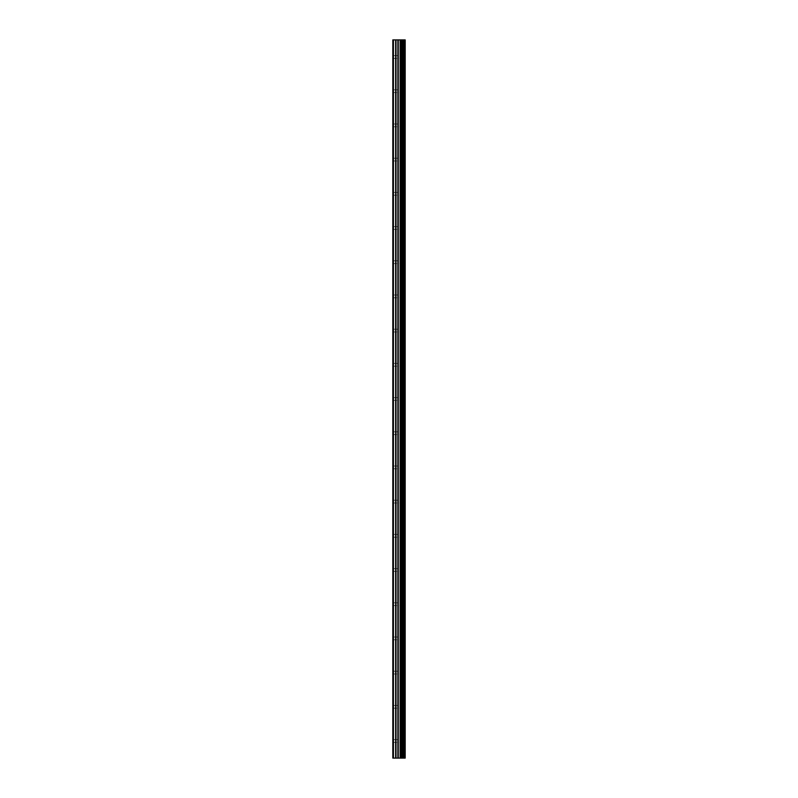 <?xml version="1.0" encoding="UTF-8"?>
<svg xmlns="http://www.w3.org/2000/svg" width="798" height="798" viewBox="0 0 798 798"><rect width="100%" height="100%" fill="white"/><g stroke="black" fill="none" stroke-linecap="round" stroke-linejoin="round"><path stroke-width="0.6" stroke-dasharray="3.99 2.99" d="M400.796 741.003L400.796 739.606L400.796 741.003M392.806 741.003L392.806 739.606L392.806 741.003M400.796 706.799L400.796 705.412L400.796 706.799M392.806 706.799L392.806 705.412L392.806 706.799M400.796 672.604L400.796 671.208L400.796 672.604M392.806 672.604L392.806 671.208L392.806 672.604M400.796 638.4L400.796 637.013L400.796 638.4M392.806 638.4L392.806 637.013L392.806 638.4M400.796 604.196L400.796 605.592L400.796 604.196M392.806 604.196L392.806 605.592L392.806 604.196M400.796 570.001L400.796 571.388L400.796 570.001M392.806 570.001L392.806 571.388L392.806 570.001M400.796 535.797L400.796 537.194L400.796 535.797M392.806 535.797L392.806 537.194L392.806 535.797M400.796 501.603L400.796 500.206L400.796 501.603M392.806 501.603L392.806 500.206L392.806 501.603M400.796 467.399L400.796 466.012L400.796 467.399M392.806 467.399L392.806 466.012L392.806 467.399M400.796 433.204L400.796 431.808L400.796 433.204M392.806 433.204L392.806 431.808L392.806 433.204M400.796 399L400.796 397.613L400.796 399M392.806 399L392.806 397.613L392.806 399M400.796 364.796L400.796 366.192L400.796 364.796M392.806 364.796L392.806 366.192L392.806 364.796M400.796 330.601L400.796 329.215L400.796 330.601M392.806 330.601L392.806 329.215L392.806 330.601M400.796 296.397L400.796 297.794L400.796 296.397M392.806 296.397L392.806 297.794L392.806 296.397M400.796 262.203L400.796 260.806L400.796 262.203M392.806 262.203L392.806 260.806L392.806 262.203M400.796 227.999L400.796 229.385L400.796 227.999M392.806 227.999L392.806 229.385L392.806 227.999M400.796 193.804L400.796 192.408L400.796 193.804M392.806 193.804L392.806 192.408L392.806 193.804M400.796 159.6L400.796 158.213L400.796 159.6M392.806 159.6L392.806 158.213L392.806 159.6M400.796 125.396L400.796 126.792L400.796 125.396M392.806 125.396L392.806 126.792L392.806 125.396M400.796 91.201L400.796 89.815L400.796 91.201M392.806 91.201L392.806 89.815L392.806 91.201M400.796 56.997L400.796 58.394L400.796 56.997M392.806 56.997L392.806 58.394L392.806 56.997M400.047 758.1L397.783 758.1L400.047 758.1M397.783 758.1L399.938 758.1L397.783 758.1M393.015 758.1L392.806 39.9L393.015 758.1M404.975 758.1L392.806 758.1L392.806 39.9L405.194 39.9L405.194 758.1L404.975 39.9M400.047 39.9L399.08 39.9L400.047 39.9M398.92 39.9L397.943 39.9L398.92 39.9M397.783 39.9L400.207 39.9L397.783 39.9M402.481 39.9L402.481 758.1L402.481 39.9M392.806 758.1L392.806 39.9L392.806 758.1M393.444 758.1L393.444 39.9M401.005 758.1L401.005 39.9M401.214 758.1L401.214 39.9M405.115 758.1L405.115 39.9M395.638 758.1L395.638 39.9M396.007 758.1L396.007 39.9M397.883 758.1L397.883 39.9M398.252 758.1L398.252 39.9M400.127 758.1L400.127 39.9M400.496 758.1L400.496 39.9M402.401 758.1L402.401 39.9M402.661 758.1L402.661 39.9M403.529 758.1L403.529 39.9M403.708 758.1L403.708 39.9M403.718 758.1L403.718 39.9M403.788 758.1L403.788 39.9M392.806 742.389L400.796 742.389L401.594 741.003L400.796 739.606L392.806 739.606M392.806 708.185L400.796 708.185L401.594 706.799L400.796 705.412L392.806 705.412M392.806 673.991L400.796 673.991L401.594 672.604L400.796 671.208L392.806 671.208M392.806 639.787L400.796 639.787L401.594 638.4L400.796 637.013L392.806 637.013M392.806 605.592L400.796 605.592L401.594 604.196L400.796 602.809L392.806 602.809M392.806 571.388L400.796 571.388L401.594 570.001L400.796 568.615L392.806 568.615M392.806 537.194L400.796 537.194L401.594 535.797L400.796 534.411L392.806 534.411M392.806 502.989L400.796 502.989L401.594 501.603L400.796 500.206L392.806 500.206M392.806 468.785L400.796 468.785L401.594 467.399L400.796 466.012L392.806 466.012M392.806 434.591L400.796 434.591L401.594 433.204L400.796 431.808L392.806 431.808M392.806 400.387L400.796 400.387L401.594 399L400.796 397.613L392.806 397.613M392.806 366.192L400.796 366.192L401.594 364.796L400.796 363.409L392.806 363.409M392.806 331.988L400.796 331.988L401.594 330.601L400.796 329.215L392.806 329.215M392.806 297.794L400.796 297.794L401.594 296.397L400.796 295.011L392.806 295.011M392.806 263.589L400.796 263.589L401.594 262.203L400.796 260.806L392.806 260.806M392.806 229.385L400.796 229.385L401.594 227.999L400.796 226.612L392.806 226.612M392.806 195.191L400.796 195.191L401.594 193.804L400.796 192.408L392.806 192.408M392.806 160.987L400.796 160.987L401.594 159.6L400.796 158.213L392.806 158.213M392.806 126.792L400.796 126.792L401.594 125.396L400.796 124.009L392.806 124.009M392.806 92.588L400.796 92.588L401.594 91.201L400.796 89.815L392.806 89.815M392.806 58.394L400.796 58.394L401.594 56.997L400.796 55.611L392.806 55.611"/><path stroke-width="1.2" d="M397.883 758.1L405.194 758.1L405.194 39.9L392.806 39.9L392.806 758.1L397.883 758.1L397.883 39.9M402.481 39.9L402.481 758.1L402.481 39.9M405.115 758.1L405.115 39.9M404.975 758.1L404.975 39.9M401.214 758.1L401.214 39.9M401.005 758.1L401.005 39.9M393.444 758.1L393.444 39.9M403.788 758.1L403.788 39.9M403.718 758.1L403.718 39.9M403.708 758.1L403.708 39.9M403.529 758.1L403.529 39.9M402.661 758.1L402.661 39.9M402.401 758.1L402.401 39.9M400.496 758.1L400.496 39.9M400.127 758.1L400.127 39.9M398.252 758.1L398.252 39.9M396.007 758.1L396.007 39.9M395.638 758.1L395.638 39.9"/></g></svg>
